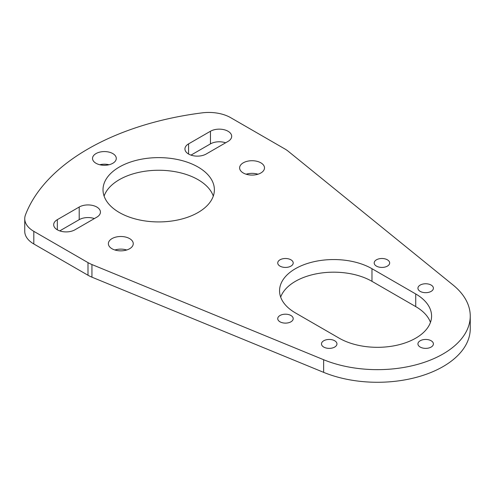 <?xml version="1.0" encoding="UTF-8"?>
<svg xmlns="http://www.w3.org/2000/svg" width="495" height="495" viewBox="0 0 495 495"><rect width="100%" height="100%" fill="white"/><g stroke="black" fill="none" stroke-linecap="round" stroke-linejoin="round"><path stroke-width="0.74" d="M228.04 141.403A12.437 7.178 0 0 0 231.685 136.329A12.437 7.178 0 0 0 228.04 131.249A12.437 7.178 0 0 0 210.455 131.249L188.576 143.878A12.437 7.178 0 0 0 184.938 148.958A12.437 7.178 0 0 0 192.617 155.591A12.437 7.178 0 0 0 206.167 154.032L228.04 141.403M96.791 217.181A12.437 7.178 0 0 0 100.436 212.101A12.437 7.178 0 0 0 96.791 207.028A12.437 7.178 0 0 0 79.206 207.028L57.333 219.656A12.437 7.178 0 0 0 53.689 224.73A12.437 7.178 0 0 0 61.368 231.363A12.437 7.178 0 0 0 74.918 229.81L96.791 217.181M387.393 259.807A7.734 4.467 0 0 0 378.96 258.836A7.734 4.467 0 0 0 374.189 262.963A7.734 4.467 0 0 0 376.454 266.118A7.734 4.467 0 0 0 384.881 267.09A7.734 4.467 0 0 0 389.658 262.963A7.734 4.467 0 0 0 387.393 259.807M431.139 285.064A7.734 4.467 0 0 0 422.711 284.099A7.734 4.467 0 0 0 417.935 288.22A7.734 4.467 0 0 0 420.206 291.382A7.734 4.467 0 0 0 428.633 292.347A7.734 4.467 0 0 0 433.403 288.22A7.734 4.467 0 0 0 431.139 285.064M290.936 315.494A7.734 4.467 0 0 0 282.509 314.529A7.734 4.467 0 0 0 277.732 318.65A7.734 4.467 0 0 0 279.997 321.812A7.734 4.467 0 0 0 288.424 322.777A7.734 4.467 0 0 0 293.201 318.65A7.734 4.467 0 0 0 290.936 315.494M290.936 259.807A7.734 4.467 0 0 0 282.509 258.836A7.734 4.467 0 0 0 277.732 262.963A7.734 4.467 0 0 0 279.997 266.118A7.734 4.467 0 0 0 288.424 267.09A7.734 4.467 0 0 0 293.201 262.963A7.734 4.467 0 0 0 290.936 259.807M431.139 340.752A7.734 4.467 0 0 0 422.711 339.787A7.734 4.467 0 0 0 417.935 343.907A7.734 4.467 0 0 0 420.206 347.069A7.734 4.467 0 0 0 428.633 348.035A7.734 4.467 0 0 0 433.403 343.907A7.734 4.467 0 0 0 431.139 340.752M334.682 340.752A7.734 4.467 0 0 0 326.255 339.787A7.734 4.467 0 0 0 321.484 343.907A7.734 4.467 0 0 0 323.749 347.069A7.734 4.467 0 0 0 332.176 348.035A7.734 4.467 0 0 0 336.953 343.907A7.734 4.467 0 0 0 334.682 340.752M213.296 196.088A55.681 32.15 0 0 0 198.068 179.673A55.681 32.15 0 0 0 142.566 171.635A55.681 32.15 0 0 0 104.099 196.088M198.068 167.044A55.681 32.15 0 0 0 137.387 160.071A55.681 32.15 0 0 0 103.01 189.777A55.681 32.15 0 0 0 119.32 212.504A55.681 32.15 0 0 0 180.007 219.477A55.681 32.15 0 0 0 214.378 189.777A55.681 32.15 0 0 0 198.068 167.044M257.975 174.215A12.437 7.178 0 0 0 246.139 174.215M260.853 162.824A12.437 7.178 0 0 0 247.302 161.265A12.437 7.178 0 0 0 239.623 167.904A12.437 7.178 0 0 0 243.268 172.978A12.437 7.178 0 0 0 256.818 174.537A12.437 7.178 0 0 0 264.497 167.904A12.437 7.178 0 0 0 260.853 162.824M109.042 164.742A11.88 6.856 0 0 0 99.767 164.742M112.804 153.58A11.88 6.856 0 0 0 99.86 152.095A11.88 6.856 0 0 0 92.528 158.431A11.88 6.856 0 0 0 96.005 163.276A11.88 6.856 0 0 0 108.95 164.767A11.88 6.856 0 0 0 116.282 158.431A11.88 6.856 0 0 0 112.804 153.58M126.732 249.994A12.437 7.178 0 0 0 114.896 249.994M129.603 238.602A12.437 7.178 0 0 0 116.053 237.043A12.437 7.178 0 0 0 108.374 243.676A12.437 7.178 0 0 0 112.019 248.756A12.437 7.178 0 0 0 125.569 250.309A12.437 7.178 0 0 0 133.248 243.676A12.437 7.178 0 0 0 129.603 238.602M24.75 218.703A30.938 17.863 0 0 1 25.474 214.861A232.019 133.953 0 0 1 202.152 112.86A30.938 17.863 0 0 1 230.682 117.674L284.873 148.958A30.938 17.863 0 0 1 288.201 151.235L453.061 285.002A92.806 53.584 0 0 1 470.25 316.064A92.806 53.584 0 0 1 419.983 363.689A92.806 53.584 0 0 1 323.637 359.723L91.94 264.547L91.94 277.175A30.938 17.863 0 0 1 87.999 275.251L33.809 243.967A30.938 17.863 0 0 1 24.75 231.332L24.75 218.703A30.938 17.863 0 0 0 33.809 231.332L33.809 243.967M91.94 264.547A30.938 17.863 0 0 1 87.999 262.622L33.809 231.332M415.726 293.962L371.974 268.705A54.134 31.253 0 0 0 312.976 261.929A54.134 31.253 0 0 0 279.557 290.806A54.134 31.253 0 0 0 295.416 312.908L339.162 338.165A54.134 31.253 0 0 0 398.159 344.941A54.134 31.253 0 0 0 431.578 316.064A54.134 31.253 0 0 0 415.726 293.962L415.726 306.597L371.974 281.333A54.134 31.253 0 0 0 318.161 273.494A54.134 31.253 0 0 0 280.671 297.124M225.633 142.795A12.437 7.178 0 0 0 210.455 143.878L190.99 155.121M323.637 359.723L323.637 372.351A92.806 53.584 0 0 0 419.983 376.318A92.806 53.584 0 0 0 470.25 328.699L470.25 316.064M323.637 372.351L91.94 277.175M94.384 218.573A12.437 7.178 0 0 0 79.206 219.656L59.74 230.893M430.464 322.381A54.134 31.253 0 0 0 415.726 306.597M371.974 268.705L371.974 281.333M87.999 262.622L87.999 275.251M210.455 131.249L210.455 143.878M188.576 143.878L188.576 154.032M79.206 207.028L79.206 219.656M57.333 219.656L57.333 229.81"/></g></svg>
